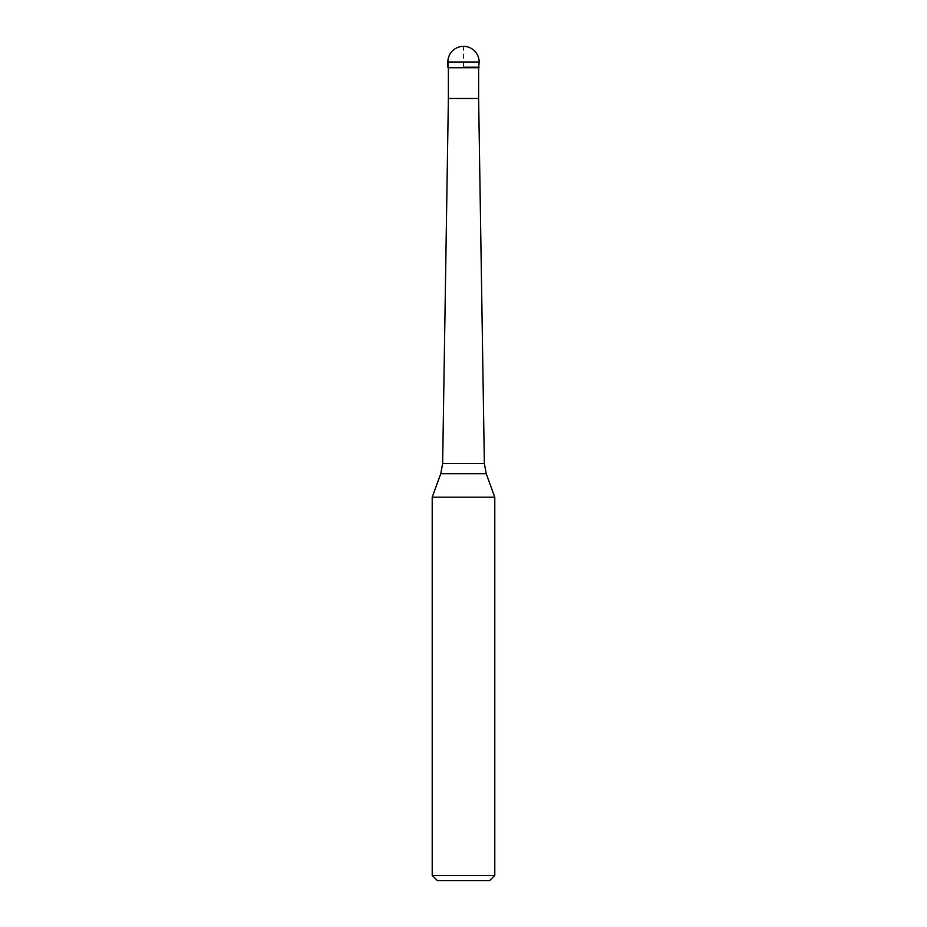 <?xml version="1.0" encoding="UTF-8"?>
<svg xmlns="http://www.w3.org/2000/svg" width="927" height="927" viewBox="0 0 927 927"><rect width="100%" height="100%" fill="white"/><g stroke="black" fill="none" stroke-linecap="round" stroke-linejoin="round"><path stroke-width="0.7" stroke-dasharray="4.63 3.48" d="M479.143 67.207L447.857 67.207L479.143 67.207M448.378 67.729L478.622 67.729M478.622 98.494L448.378 98.494M432.214 497.196L494.786 497.196M494.786 875.436L432.214 875.436M489.572 880.65L437.428 880.65M447.857 67.207L463.5 67.207L463.5 46.35M447.857 61.993L479.143 61.993M484.357 463.5L442.642 463.5M440.765 473.709L486.235 473.709"/><path stroke-width="1.39" d="M463.5 67.207L479.143 67.207L463.5 67.207M448.378 67.729L448.378 98.494L478.622 98.494L478.622 67.729L448.378 67.729L447.857 61.993L447.857 67.207M486.235 473.709L494.786 497.196L432.214 497.196L440.765 473.709L442.642 463.5L484.357 463.5L486.235 473.709L440.765 473.709M494.786 875.436L489.572 880.65L437.428 880.65L432.214 875.436L494.786 875.436L494.786 497.196M463.5 46.35A15.643 15.643 0 0 0 447.857 61.993L479.143 61.993A15.643 15.643 0 0 0 463.5 46.35A15.643 15.643 0 0 0 447.857 61.993M478.622 67.729L479.143 61.993M478.622 98.494L484.357 463.5M448.378 98.494L442.642 463.5M432.214 875.436L432.214 497.196"/></g></svg>

